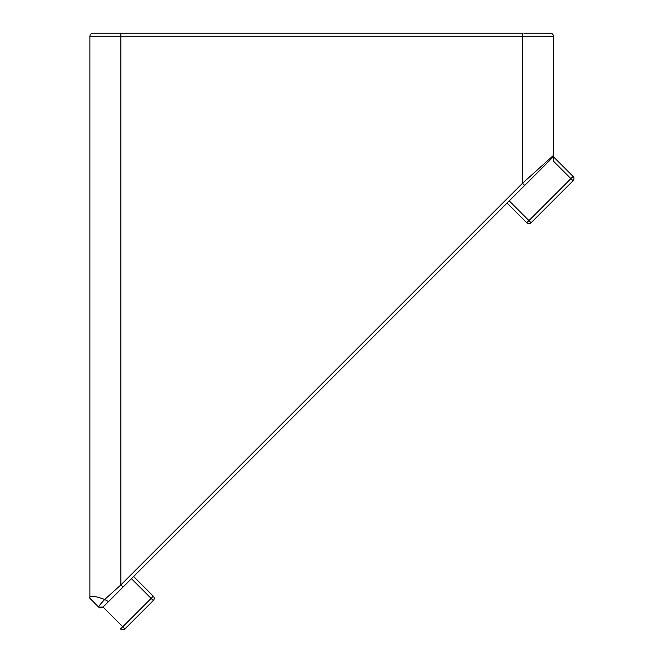 <?xml version="1.0" encoding="UTF-8"?>
<svg xmlns="http://www.w3.org/2000/svg" width="663" height="663" viewBox="0 0 663 663"><rect width="100%" height="100%" fill="white"/><g stroke="black" fill="none" stroke-linecap="round" stroke-linejoin="round"><path stroke-width="0.99" d="M523.787 33.15L550.315 33.15A3.091 3.091 0 0 1 553.398 36.241L89.936 36.241A3.091 3.091 0 0 1 93.027 33.15L119.555 33.15M93.027 33.15L522.502 33.15L522.502 183.27L553.398 155.457L553.398 36.241A3.091 3.091 0 0 0 550.315 33.15M104.688 599.476L120.832 584.94L123.02 587.12L108.483 601.656L104.688 599.476C100.519 603.927 98.522 606.471 98.671 607.101L89.936 598.357C89.016 595.15 93.931 595.523 104.688 599.476L120.832 584.94L522.502 183.27L524.69 185.458L552.494 157.645A3.091 3.091 0 0 0 553.398 155.457L552.494 157.645L103.047 607.101L98.671 607.101L89.936 598.357L89.936 36.241M105.889 604.25L103.047 607.101L122.746 626.8L120.525 628.947A3.091 3.091 0 0 0 124.893 628.947L153.294 600.545A3.091 3.091 0 0 0 153.294 596.17L133.628 576.512L153.294 596.17L151.147 598.399L131.448 578.691M552.494 157.645A3.091 3.091 0 0 0 553.398 155.457L553.398 161.109L570.918 178.629L573.064 176.408A3.091 3.091 0 0 1 573.064 180.775L531.088 222.751L528.941 220.605L526.72 222.751L507.054 203.085L526.72 222.751A3.091 3.091 0 0 0 531.088 222.751M553.398 156.741L573.064 176.408M98.671 607.101L100.842 608.004M100.884 608.004L103.047 607.101M573.064 180.775L570.918 178.629L528.941 220.605L509.242 200.906M153.294 600.545A3.091 3.091 0 0 0 153.294 596.17A3.091 3.091 0 0 1 153.294 600.545L151.147 598.399L122.746 626.8L124.893 628.947A3.091 3.091 0 0 1 120.525 628.947M120.832 584.94L120.832 33.15"/></g></svg>
